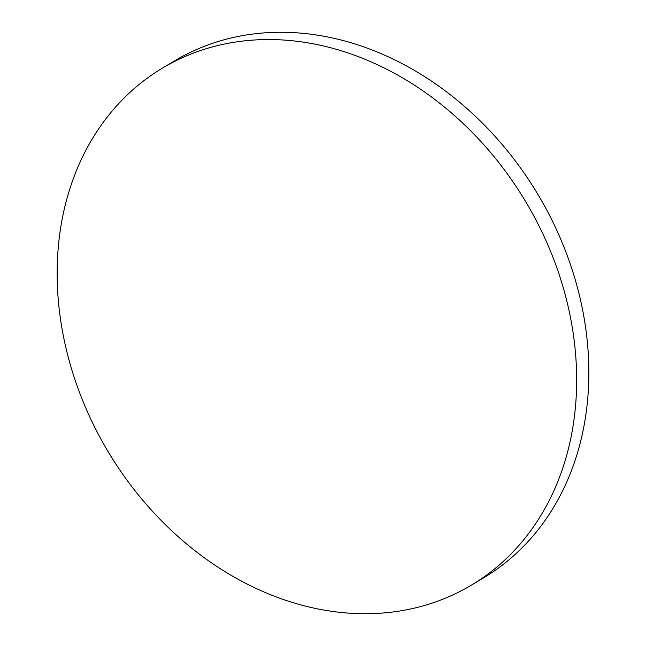 <?xml version="1.0" encoding="UTF-8"?>
<svg xmlns="http://www.w3.org/2000/svg" width="646" height="646" viewBox="0 0 646 646"><rect width="100%" height="100%" fill="white"/><g stroke="black" fill="none" stroke-linecap="round" stroke-linejoin="round"><path stroke-width="0.97" d="M368.559 613.7A301.157 243.332 -120.8 0 0 471.314 585.195A301.157 243.332 -120.8 0 0 554.284 260.798A301.157 243.332 -120.8 0 0 265.256 39.576A301.157 243.332 -120.8 0 0 162.501 68.08A301.157 243.332 -120.8 0 0 79.523 392.477A301.157 243.332 -120.8 0 0 368.559 613.7M471.314 585.195L483.499 577.92A301.157 243.332 -120.8 0 0 566.477 253.523A301.157 243.332 -120.8 0 0 277.441 32.3A301.157 243.332 -120.8 0 0 174.686 60.805L162.501 68.08"/></g></svg>
